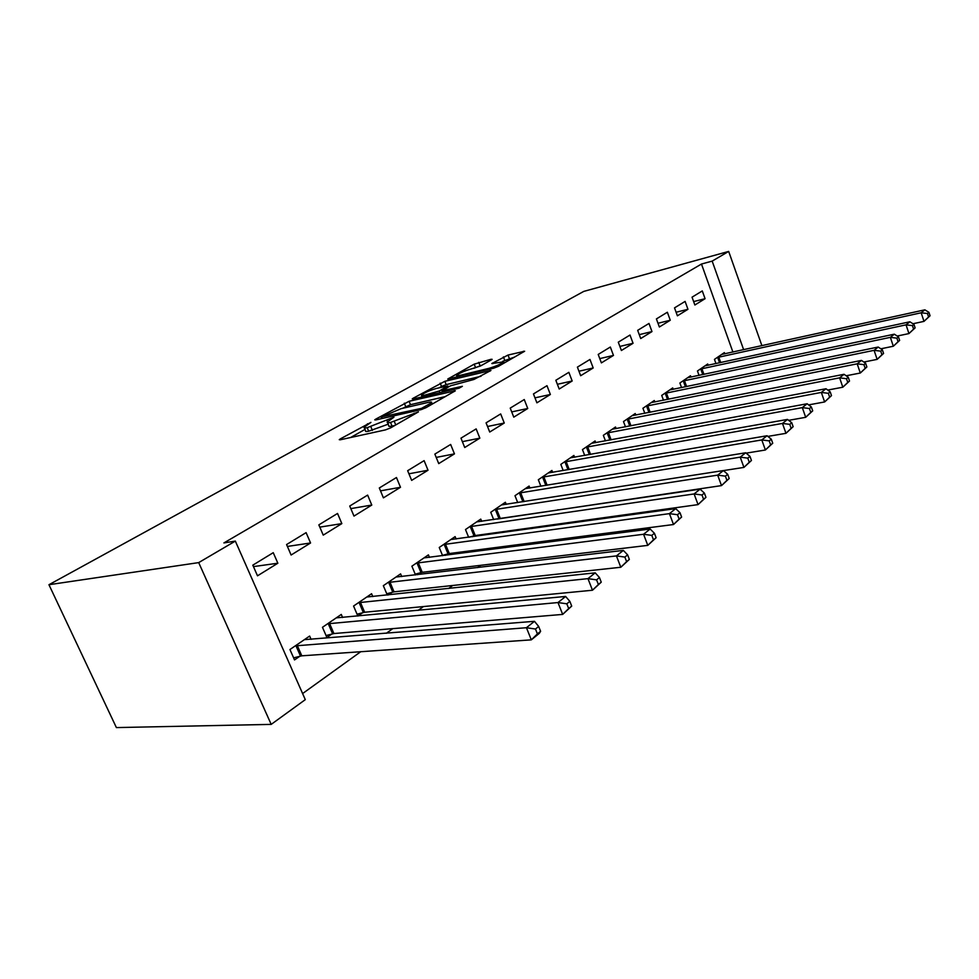 <?xml version="1.0" encoding="UTF-8"?>
<svg xmlns="http://www.w3.org/2000/svg" width="979" height="979" viewBox="0 0 979 979"><rect width="100%" height="100%" fill="white"/><g stroke="black" fill="none" stroke-linecap="round" stroke-linejoin="round"><path stroke-width="1.47" d="M370.919 422.39L340.349 438.886L339.26 439.669L340.178 439.804L385.53 429.879L390.731 427.823L418.449 411.878L390.548 422.463C387.88 423.026 386.803 422.891 387.317 422.035L393.937 417.176L367.198 427.676C364.665 428.215 363.65 428.08 364.139 427.26L370.919 422.39M491.372 359.88L492.131 359.317L491.03 359.293L474.203 364.151L447.721 379.069L493.673 368.202L498.458 366.317L524.634 351.241L508.015 355.059L491.825 363.564L503.647 361.826C500.918 364.09 496.01 366.268 488.913 368.349L459.347 375.557L456.532 375.434C459.298 373.195 464.144 371.041 471.07 368.985L480.542 365.962L491.372 359.88M701.478 264.036L223.91 542.929L235.339 541.093L305.289 699.642L271.195 724.387L116.391 727.581L48.95 584.72L583.741 291.412L728.682 251.419L712.174 261.112L701.478 264.036L732.904 352.061M235.339 541.093L198.7 562.607L48.95 584.72M409.1 401.28L375.728 419.134L374.737 419.844L375.691 419.954L420.958 409.675L426.024 407.668L455.345 390.78L409.1 401.28L410.482 404.694L402.589 408.316M413.138 398.245L444.845 381.308L490.944 370.466L473.922 379.473L450.536 385.799L441.921 390.805L462.382 386.313L459.114 388.173L413.224 398.979L412.22 398.906L413.138 398.245L413.419 398.93M687.956 309.291L685.104 301.41L674.519 307.871L677.407 315.825L687.956 309.291L676.11 312.252M708.184 365.277L707.707 363.992L697.452 371.004L699.043 375.41M651.977 331.575L648.991 323.449L637.672 330.351L640.707 338.55L651.977 331.575L639.263 334.647M673.209 389.336L672.695 387.929L661.718 395.418L663.505 400.24M613.478 355.414L610.333 347.031L598.206 354.435L601.387 362.891L613.478 355.414L599.784 358.608M635.812 415.072L635.236 413.53L623.488 421.557L625.483 426.844M572.177 380.99L568.872 372.326L555.827 380.28L559.193 389.018L572.177 380.99L557.369 384.294M595.734 442.679L595.085 440.966L582.456 449.594L584.708 455.443M527.754 408.488L524.267 399.542L510.218 408.108L513.767 417.152L527.754 408.488L511.711 411.902M552.658 472.355L551.911 470.471L538.328 479.759L540.885 486.257M479.845 438.151L476.149 428.9L460.974 438.151L464.731 447.513L479.845 438.151L462.382 441.651M506.241 504.369L505.397 502.264L490.736 512.286L493.661 519.568M428.019 470.238L424.115 460.644L407.656 470.691L411.645 480.383L428.019 470.238L408.928 473.799M445.482 555.338L447.44 553.979M456.092 539.001L455.125 536.627L439.241 547.481L442.618 555.705M371.787 505.054L367.627 495.105L349.736 506.033L353.982 516.092L371.787 505.054L350.825 508.615M388.32 594.938L392.163 592.271M401.733 576.582L400.607 573.89L383.34 585.687L387.292 595.048M310.563 542.978L306.109 532.637L286.578 544.557L291.118 555.02L310.563 542.978L287.398 546.441M342.613 617.504L341.292 614.433L322.47 627.294L326.888 637.488L331.991 633.951M302.609 693.56L360.725 651.72M386.313 633.291L392.812 628.616M418.143 610.382L423.442 606.564M448.517 588.514L452.726 585.479M477.532 567.624L480.738 565.311M505.286 547.64L507.575 546.001M531.854 528.525L533.286 527.485M557.308 510.194L557.957 509.729M311.077 639.373L309.633 636.069L289.943 649.518L294.52 659.919L299.855 656.224M277.852 563.219L273.251 552.682L252.815 565.164L257.501 575.823L277.852 563.219L253.451 566.608M372.803 596.59L371.592 593.727L353.566 606.038L357.849 616.048L362.732 612.658M341.842 523.606L337.535 513.461L318.848 524.866L323.241 535.121L341.842 523.606L319.815 527.13M417.507 574.71L420.383 572.727M429.463 557.394L428.423 554.873L411.878 566.192L415.524 574.954M400.497 487.285L396.458 477.519L379.301 487.983L383.413 497.858L400.497 487.285L380.501 490.846M472.306 536.761L473.42 535.978M481.656 521.342L480.762 519.103L465.502 529.541L468.635 537.263M454.452 453.877L450.658 444.454L434.86 454.097L438.727 463.618L454.452 453.877L436.206 457.413M529.884 488.056L529.101 486.061L514.991 495.704L517.72 502.582M504.258 423.038L500.673 413.933L486.073 422.842L489.72 432.033L504.258 423.038L487.53 426.501M574.587 457.242L573.89 455.455L560.808 464.401L563.194 470.556M550.369 394.488L546.98 385.689L533.457 393.937L536.908 402.822L550.369 394.488L534.975 397.853M616.121 428.631L615.51 427.003L603.345 435.325L605.45 440.88M593.188 367.969L589.97 359.452L577.402 367.125L580.669 375.728L593.188 367.969L578.956 371.225M654.829 401.977L654.29 400.509L642.934 408.267L644.818 413.309M633.058 343.286L629.999 335.038L618.287 342.185L621.396 350.506L633.058 343.286L619.866 346.419M690.978 377.111L690.489 375.765L679.879 383.009L681.568 387.611M670.272 320.243L667.348 312.24L656.407 318.921L659.369 326.998L670.272 320.243L657.998 323.266M724.827 353.835L724.374 352.599L714.45 359.391L715.955 363.601M705.076 298.693L702.286 290.922L692.043 297.175L694.87 305.007L705.076 298.693L693.634 301.593M743.636 349.699L712.174 261.112M761.907 345.673L728.682 251.419M198.7 562.607L271.195 724.387M364.433 427.97L365.608 430.784C365.106 431.604 366.122 431.751 368.655 431.213L367.198 427.676M388.198 424.188L368.655 431.213M387.611 422.769L388.785 425.62C388.284 426.477 389.361 426.624 392.016 426.061L390.548 422.463M394.941 425.412L392.016 426.061M365.032 429.402L350.555 437.54M445.482 396.556L410.482 404.694M381.859 416.834L421.57 408.353L431.604 402.748C432.082 401.904 430.944 401.794 428.19 402.406L401.06 408.671L381.859 416.834M439.204 387.757L441.517 386.46L440.183 383.144M481.032 376.266L446.179 384.625L441.517 386.46M436.512 388.406C429.402 390.499 424.372 392.738 421.423 395.137L424.14 395.345L439.29 391L447.892 386.007L436.512 388.406M514.697 357.041L502.68 361.337M482.109 365.081L473.873 368.3M540.616 631.296L538.67 626.45L535.464 629.032L537.41 633.89L540.616 631.296L539.307 633.364L531.316 639.85L526.433 627.723L534.473 621.31L304.371 639.654M293.614 657.864L301.801 655.82L531.316 639.85L537.41 633.89M295.315 645.859L526.433 627.723L535.464 629.032M534.473 621.31L538.67 626.45M571.712 606.099L569.839 601.363L566.804 603.81L568.677 608.559L571.712 606.099L562.68 614.408L557.981 602.55L565.617 596.456L336.262 617.871M326.044 635.555L333.925 633.548L562.68 614.408L568.677 608.559M327.598 623.794L557.981 602.55L566.804 603.81M565.617 596.456L569.839 601.363M601.253 582.162L599.454 577.524L596.566 579.862L598.377 584.5L601.253 582.162L592.479 590.239L587.951 578.638L595.208 572.85L366.77 597.019M357.066 614.2L364.641 612.242L592.479 590.239L598.377 584.5M358.473 602.685L587.951 578.638L596.566 579.862M595.208 572.85L599.454 577.524M629.35 559.401L627.612 554.86L624.859 557.075L626.609 561.628L629.35 559.401L620.808 567.257L616.44 555.913L623.342 550.394L395.993 577.047M386.754 593.763L394.06 591.842L620.808 567.257L626.609 561.628M388.039 582.481L616.44 555.913L624.859 557.075M623.342 550.394L627.612 554.86M656.114 537.728L654.425 533.286L651.806 535.391L653.495 539.845L656.114 537.728L647.792 545.376L643.57 534.265L650.154 529.015L424.005 557.895M415.194 574.171L422.243 572.299L647.792 545.376L653.495 539.845M416.381 563.109L643.57 534.265L651.806 535.391M650.154 529.015L654.425 533.286M681.617 517.059L679.989 512.702L677.48 514.721L679.12 519.078L681.617 517.059L673.515 524.524L669.428 513.632L675.706 508.627L450.878 539.527M442.484 555.374L449.288 553.551L673.515 524.524L679.12 519.078M443.56 544.532L669.428 513.632L677.48 514.721M675.706 508.627L679.989 512.702M705.957 497.344L704.378 493.073L701.992 494.995L703.571 499.266L705.957 497.344L698.051 504.613L694.111 493.942L700.095 489.157L476.675 521.893M469.174 537.19L475.243 535.55L698.051 504.613L703.571 499.266M469.651 526.702L694.111 493.942L701.992 494.995M700.095 489.157L704.378 493.073M729.208 478.498L727.691 474.313L725.402 476.149L726.932 480.346L729.208 478.498L721.511 485.596L717.68 475.133L723.408 470.556L501.481 504.944M497.051 519.078L721.511 485.596L726.932 480.346M494.725 509.557L717.68 475.133L725.402 476.149M723.408 470.556L727.691 474.313M751.444 460.485L749.975 456.373L747.785 458.135L749.265 462.247L751.444 460.485L743.93 467.411L740.222 457.144L745.704 452.775L525.331 488.643M723.444 470.593L743.93 467.411L749.265 462.247M518.833 493.086L740.222 457.144L747.785 458.135M745.704 452.775L749.975 456.373M772.737 443.23L771.305 439.204L769.213 440.893L770.657 444.919L772.737 443.23L765.394 449.997L761.797 439.926L767.059 435.741L548.277 472.955M746.145 453.142L765.394 449.997L770.657 444.919M542.023 477.226L761.797 439.926L769.213 440.893M767.059 435.741L771.305 439.204M793.137 426.697L791.754 422.757L789.747 424.36L791.142 428.325L793.137 426.697L785.966 433.318L782.478 423.43L787.508 419.416L570.39 457.842M767.866 436.401L785.966 433.318L791.142 428.325M564.369 461.966L782.478 423.43L789.747 424.36M787.508 419.416L791.754 422.757M812.705 410.85L811.358 406.97L809.437 408.524L810.783 412.404L812.705 410.85L805.693 417.311L802.303 407.619L807.137 403.764L591.708 443.279M788.67 420.334L805.693 417.311L810.783 412.404M585.895 447.256L802.303 407.619L809.437 408.524M807.137 403.764L811.358 406.97M831.489 395.626L830.18 391.82L828.332 393.313L829.641 397.131L831.489 395.626L824.636 401.953L821.332 392.432L825.97 388.736L612.254 429.23M808.617 404.89L824.636 401.953L829.641 397.131M606.65 433.061L821.332 392.432L828.332 393.313M825.97 388.736L830.18 391.82M849.527 381.015L848.255 377.27L846.48 378.702L847.765 382.446L849.527 381.015L842.821 387.207L839.615 377.845L844.069 374.296L632.091 415.671M827.769 390.058L842.821 387.207L847.765 382.446M626.682 419.367L839.615 377.845L846.48 378.702M844.069 374.296L848.255 377.27M866.88 366.966L865.632 363.282L863.931 364.653L865.179 368.337L866.88 366.966L860.308 373.023L857.188 363.833L861.471 360.407L651.243 402.577M846.162 375.777L860.308 373.023L865.179 368.337M646.018 406.15L857.188 363.833L863.931 364.653M861.471 360.407L865.632 363.282M883.572 353.443L882.36 349.821L880.708 351.143L881.932 354.765L883.572 353.443L877.135 359.379L874.088 350.335L878.212 347.043L669.758 389.936M863.833 362.034L877.135 359.379L881.932 354.765M664.704 393.387L874.088 350.335L880.708 351.143M878.212 347.043L882.36 349.821M899.64 340.423L898.453 336.862L896.874 338.147L898.061 341.695L899.64 340.423L893.325 346.236L890.364 337.351L894.341 334.182L687.65 377.698M880.831 348.805L893.325 346.236L898.061 341.695M682.767 381.039L890.364 337.351L896.874 338.147M894.341 334.182L898.453 336.862M915.12 327.879L913.97 324.379L912.44 325.603L913.603 329.103L915.12 327.879L908.94 333.582L906.052 324.844L909.883 321.785L704.966 365.865M897.205 336.042L908.94 333.582L913.603 329.103M700.242 369.095L906.052 324.844L912.44 325.603M909.883 321.785L913.97 324.379M930.05 315.776L928.924 312.338L927.456 313.525L928.581 316.963L930.05 315.776L923.992 321.381L921.166 312.778L924.861 309.829L721.719 354.422M912.966 323.743L923.992 321.381L928.581 316.963M717.142 357.543L921.166 312.778L927.456 313.525M924.861 309.829L928.924 312.338M367.847 424.678L367.455 423.748M414.558 414.215L414.141 413.199M390.829 419.526L390.437 418.559M372.375 430.393L370.906 426.844M387.513 421.79L386.986 420.505M395.749 424.959L394.378 421.606M411.119 416.185L410.703 415.157M340.692 439.693L340.349 438.886M454.525 391.404L454.244 390.694M376.046 419.881L375.728 419.134M405.685 406.579L404.303 403.177M382.275 418.461L381.847 417.409M421.986 409.393L421.57 408.353M425.498 407.949L425.094 406.958M429.059 405.942L428.643 404.939M446.179 384.625L444.845 381.308M490.075 371.102L489.794 370.417M443.389 391.881L442.985 390.89M424.531 396.311L424.14 395.345M434.86 393.888L434.468 392.897M439.963 392.677L439.29 391M447.403 387.574L447.036 386.632M459.702 376.462L459.347 375.557M489.267 369.267L488.913 368.349M492.841 363.625L492.596 363.001M504.687 360.199L503.402 356.882M509.313 358.375L508.015 355.059M523.716 351.889L523.459 351.216M448.81 379.106L448.553 378.469M475.488 367.394L474.203 364.151M480.016 365.608L478.743 362.352M491.274 359.929L491.03 359.293M300.48 656.052L295.927 645.687M301.801 655.82L297.249 645.442M332.603 633.792L328.21 623.623M333.925 633.548L329.519 623.366M363.331 612.499L359.073 602.513M364.641 612.242L360.382 602.256M392.763 592.111L388.639 582.309M394.06 591.842L389.923 582.04M420.97 572.568L416.968 562.937M422.243 572.299L418.241 562.668M448.015 553.82L444.136 544.361M449.288 553.551L445.408 544.091M473.995 535.819L470.226 526.531M475.243 535.55L471.486 526.249M498.947 518.527L495.288 509.398M500.196 518.246L496.537 509.117M522.896 501.774L519.384 492.926M524.169 501.578L520.62 492.633M545.854 485.449L542.574 477.067M547.114 485.241L543.798 476.773M567.991 469.736L564.907 461.807M569.227 469.528L566.119 461.513M589.321 454.623L586.433 447.085M590.545 454.403L587.633 446.791M609.905 440.073L607.176 432.902M611.116 439.84L608.375 432.608M629.766 426.036L627.209 419.208M630.966 425.804L628.383 418.914M648.955 412.502L646.532 405.991M650.154 412.269L647.706 405.698M667.507 399.432L665.218 393.228M668.681 399.199L666.369 392.922M685.435 386.815L683.269 380.88M686.609 386.57L684.419 380.586M702.787 374.614L700.731 368.948M703.95 374.37L701.87 368.642M719.589 362.817L717.631 357.396M720.728 362.573L718.757 357.09M381.688 418.596L381.223 417.482M432.18 404.156L431.604 402.748M442.447 392.102L442.006 391M422.133 396.887L421.631 395.638M448.309 387.06L447.892 386.007M457.193 377.074L456.716 375.887M504.136 363.074L503.647 361.826"/></g></svg>
